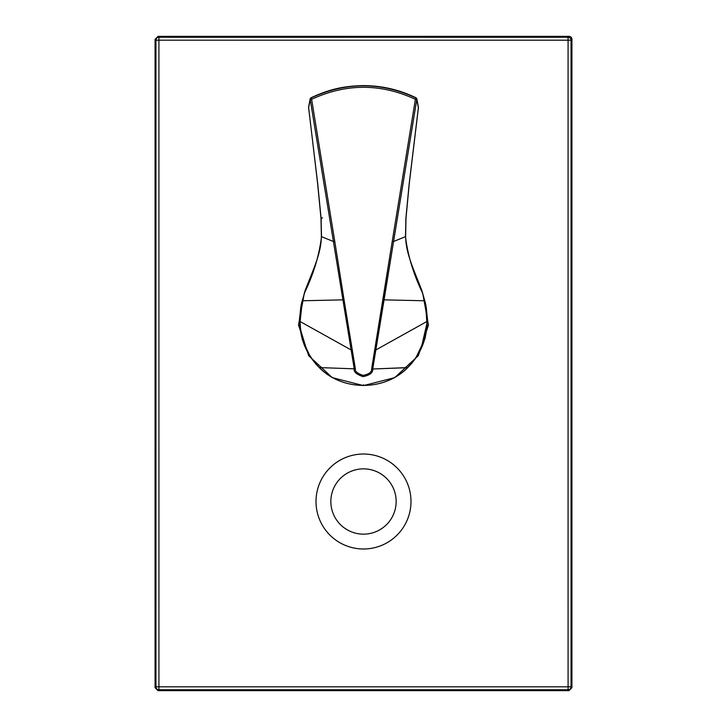 <?xml version="1.0" encoding="UTF-8"?>
<svg xmlns="http://www.w3.org/2000/svg" width="727" height="727" viewBox="0 0 727 727"><rect width="100%" height="100%" fill="white"/><g stroke="black" fill="none" stroke-linecap="round" stroke-linejoin="round"><path stroke-width="1.09" d="M348.378 36.368L568.968 36.35A2.972 2.972 -45 0 1 571.931 39.313L571.931 687.687L568.968 690.65L158.032 690.65L155.069 687.687L155.069 39.313L158.032 36.35L347.788 36.35L158.032 36.35L158.922 37.231A2.972 2.963 135 0 0 155.951 40.203L155.951 686.797A2.972 2.963 45 0 0 158.922 689.769L158.913 40.194L568.087 40.194L568.087 686.806L158.913 686.806L568.087 686.806L568.078 689.769L158.922 689.769L158.032 690.65L568.968 690.65L568.078 689.769L158.922 689.769L158.032 690.65L155.069 687.687L155.951 686.797L155.069 687.687L155.069 39.313L155.951 40.203L155.069 39.313L158.032 36.35L158.922 37.231L568.078 37.231L158.922 37.231L158.913 40.194L158.922 37.231A2.972 2.963 -45 0 0 155.951 40.203L158.913 40.194L155.951 40.203L155.951 686.797L158.913 686.806L155.951 686.797A2.972 2.963 -135 0 0 158.922 689.769L158.913 40.194L571.049 40.203A2.972 2.963 -135 0 0 568.078 37.231L568.968 36.35L568.078 37.231A2.972 2.963 45 0 1 571.049 40.203L571.049 686.797L571.931 687.687L571.931 39.313L571.049 40.203L571.049 686.797L571.931 687.687L568.968 690.65L568.078 689.769A2.972 2.963 -45 0 0 571.049 686.797A2.972 2.963 135 0 1 568.078 689.769L568.087 686.806L571.049 686.797L568.087 686.806L568.078 37.231L568.087 40.194L571.049 40.203L571.931 39.313A2.972 2.972 -45 0 0 568.968 36.35L348.378 36.368M304.277 293.344L298.524 325.06L308.684 355.648L332.266 377.631L363.5 385.601L394.734 377.631L418.325 355.648L428.476 325.06L422.723 293.344L428.476 325.06L418.325 355.648L394.734 377.631L363.5 385.601L363.5 384.71L363.5 385.601L332.266 377.631L308.684 355.648L298.524 325.06L304.277 293.344M419.797 351.405L427.285 328.077L425.495 303.641L427.285 328.077L419.797 351.405M302.368 300.742L299.551 326.541L307.167 351.35L299.551 326.541L302.368 300.742M309.548 355.139L302.259 339.5L299.315 320.462L301.014 306.022M416.326 356.93L425.159 338.309L427.621 320.462L421.042 348.905M302.723 299.824L302.414 300.751M425.986 306.022L427.63 320.462M363.5 548.994A47.491 47.491 0 0 1 316.009 501.512A47.491 47.491 0 0 1 363.5 454.021A47.491 47.491 0 0 1 410.991 501.512A47.491 47.491 0 0 1 363.5 548.994A47.491 47.491 0 0 0 410.991 501.512A47.491 47.491 0 0 0 363.5 454.021A47.491 47.491 0 0 0 316.009 501.512A47.491 47.491 0 0 0 363.5 548.994M405.484 236.084A1.481 0.654 177.6 0 1 405.63 236.366A1.481 0.654 177.6 0 1 405.502 236.629L405.884 218.436L409.156 183.913L418.37 107.732L416.798 99.408L393.571 241.518L405.502 236.629L405.884 218.436L409.156 183.913L418.416 107.669L416.798 99.408L415.381 99.317C380.794 83.305 346.206 83.305 311.619 99.317L310.202 99.408L308.621 107.741L317.717 183.804M311.083 97.945L311.619 99.317L311.083 97.945C346.025 81.797 380.975 81.797 415.917 97.945L416.035 97.809C398.778 89.403 380.539 85.35 361.328 85.632C344.707 86.268 330.949 88.485 310.965 97.809L310.165 98.863A1.481 1.245 10.7 0 0 310.202 99.408L308.621 107.741L317.735 183.995L321.098 218.454L321.498 236.629L333.429 241.518L310.202 99.408A1.481 1.245 -169.3 0 1 311.011 97.972M322.579 217.846L320.989 218.345L317.654 183.904L308.593 107.214A1.481 1.245 10.7 0 0 308.621 107.741L308.621 107.741A1.481 1.245 -169.3 0 1 308.593 107.205M415.917 97.945L415.381 99.317L415.917 97.945M415.989 97.972A1.481 1.245 169.4 0 1 416.798 99.408A1.481 1.245 -10.6 0 0 416.835 98.845M418.398 107.605L418.407 107.205A1.481 1.245 169.4 0 1 418.37 107.732A1.481 1.245 -10.6 0 0 418.407 107.205L416.835 98.863L416.035 97.809M415.381 99.317L416.798 99.408L393.571 241.518L392.226 241.419L415.381 99.317L392.226 241.419L393.571 241.518L384.074 299.851L382.965 299.742L392.226 241.419L371.633 368.862C371.86 372.015 369.025 374.196 363.137 375.396C357.402 373.478 354.812 371.306 355.367 368.862L344.035 299.742L342.926 299.851L333.429 241.518L321.498 236.629C319.353 254.868 313.71 273.597 304.568 292.836L302.459 300.769L342.926 299.851L333.429 241.518L334.774 241.419L344.035 299.742L334.774 241.419L333.429 241.518L310.202 99.408L311.619 99.317L334.774 241.419L311.619 99.317C346.206 83.305 380.794 83.305 415.381 99.317M424.541 300.769L424.732 300.714C426.195 305.076 427.013 312.019 427.194 321.543L426.876 321.534C426.858 313.237 426.077 306.312 424.541 300.769L384.074 299.851L375.841 349.96L374.823 349.851L382.965 299.742L384.074 299.851L375.841 349.96L426.876 321.534C426.858 313.237 426.077 306.312 424.541 300.769L422.432 292.836C413.29 273.597 407.647 254.868 405.502 236.629L393.571 241.518L384.074 299.851L424.541 300.769L422.432 292.836C413.327 273.697 407.683 254.959 405.502 236.629A1.481 0.654 -2.4 0 0 405.63 236.366L405.993 218.318L409.237 183.831L418.416 107.66M320.989 218.336L321.37 236.348A1.481 0.654 2.4 0 0 321.498 236.629C319.317 254.959 313.673 273.697 304.568 292.836L302.459 300.769C301.341 302.795 299.951 315.463 300.124 321.534L300.124 321.534C300.415 339.473 306.849 354.821 319.426 367.589C342.544 391.326 384.447 391.326 407.574 367.589C420.151 354.821 426.585 339.473 426.876 321.534L375.841 349.96L372.733 368.998C373.124 372.642 369.907 375.196 363.082 376.659C356.448 374.36 353.513 371.806 354.267 368.998L342.926 299.851L302.459 300.769C301.341 302.795 299.951 315.463 300.124 321.534L299.806 321.543C300.133 339.545 306.649 354.921 319.344 367.671L319.344 367.671C342.599 391.326 384.401 391.326 407.656 367.671L372.733 368.998C373.124 372.642 369.907 375.196 363.082 376.659C356.448 374.36 353.513 371.806 354.267 368.998L342.926 299.851L344.035 299.742L352.177 349.851L351.159 349.96L352.177 349.851L355.367 368.862L319.426 367.589L355.367 368.862C354.812 371.306 357.402 373.478 363.137 375.396C369.025 374.196 371.86 372.015 371.633 368.862L372.733 368.998L371.633 368.862L374.823 349.851L375.841 349.96L372.733 368.998L407.574 367.589C420.151 354.821 426.585 339.473 426.876 321.534M304.568 292.836L302.268 300.714C300.842 304.867 300.024 311.801 299.806 321.543M317.654 183.913L321.098 218.454L321.498 236.629M300.124 321.534L351.159 349.96L300.124 321.534C300.415 339.473 306.849 354.821 319.426 367.589C342.544 391.326 384.447 391.326 407.574 367.589M330.849 501.512A32.651 32.651 0 0 1 363.5 468.86A32.651 32.651 0 0 1 396.151 501.512A32.651 32.651 0 0 1 363.5 534.154A32.651 32.651 0 0 1 330.849 501.512A32.651 32.651 0 0 0 363.5 534.154A32.651 32.651 0 0 0 396.151 501.512A32.651 32.651 0 0 0 363.5 468.86A32.651 32.651 0 0 0 330.849 501.512M308.593 107.214L310.165 98.863M405.63 236.348C405.766 252.996 413.309 268.417 421.933 290.7L424.732 300.714M321.37 236.348C321.216 253.078 313.646 268.49 305.067 290.7L304.413 292.79M427.194 321.543C426.867 339.545 420.351 354.921 407.656 367.671"/></g></svg>
